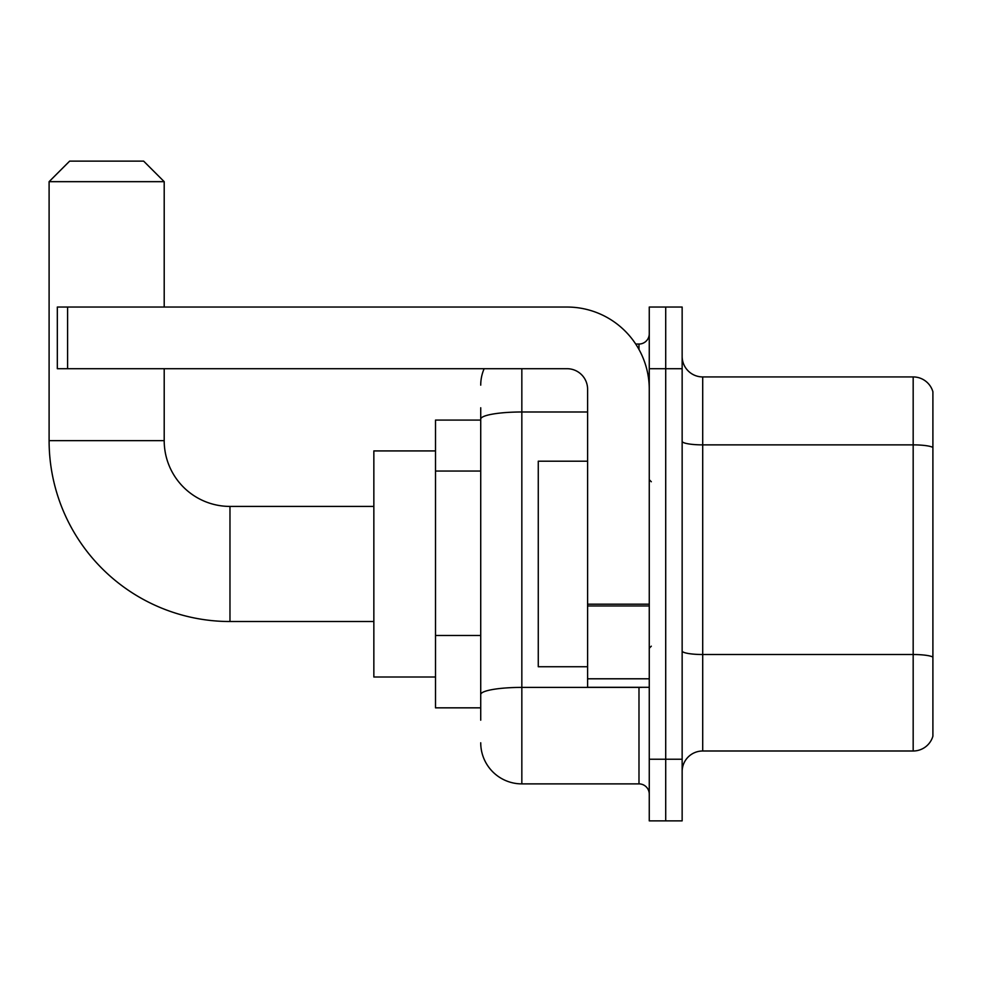 <?xml version="1.0" encoding="UTF-8"?>
<svg xmlns="http://www.w3.org/2000/svg" width="982" height="982" viewBox="0 0 982 982"><rect width="100%" height="100%" fill="white"/><g stroke="black" fill="none" stroke-linecap="round" stroke-linejoin="round"><path stroke-width="1.47" d="M480.726 458.717L480.726 407.763L480.726 420.087L435.505 420.087L435.505 707.838L480.726 707.838M480.726 720.174L480.726 407.763M649.262 759.221L649.262 820.878L665.71 820.878L665.71 759.221L665.71 820.878L682.146 820.878L682.146 759.221L665.71 759.221L665.71 368.704L665.71 759.221L649.262 759.221L649.262 368.704L665.71 368.704L665.71 307.047L665.71 368.704L682.146 368.704L682.146 759.221M682.146 368.704L682.146 307.047L649.262 307.047L649.262 368.704M521.835 368.704L521.835 783.882L638.987 783.882L638.987 687.29M635.71 344.044L638.987 344.044A10.274 10.274 0 0 0 649.262 333.77M480.726 701.676L480.726 647.801M649.262 794.168A10.274 10.274 0 0 0 638.987 783.882M480.726 385.153A41.109 41.109 0 0 1 484.151 368.704M521.835 783.882A41.109 41.109 0 0 1 480.726 742.785M682.146 771.557A20.548 20.548 0 0 1 702.707 750.997L913.174 750.997L913.174 376.928L702.707 376.928A20.548 20.548 0 0 1 682.146 356.38A20.548 20.548 0 0 0 702.707 376.928L702.707 750.997M932.9 391.732A20.548 20.548 0 0 0 913.174 376.928A20.548 20.548 0 0 1 932.9 391.732L932.9 736.205A20.548 20.548 0 0 1 913.174 750.997M682.146 441.299A20.548 3.572 0 0 0 702.707 444.871L913.174 444.871A20.548 3.572 180 0 1 932.9 447.436L932.9 657.081A20.548 3.572 180 0 0 913.174 654.515L702.707 654.515A20.548 3.572 0 0 1 682.146 650.943M373.847 621.52L229.972 621.52A180.872 180.872 0 0 1 49.1 440.648L49.1 181.67L69.648 161.122L143.642 161.122L164.203 181.67L49.1 181.67M229.972 621.52L229.972 506.417A65.769 65.769 0 0 1 164.203 440.648L164.203 368.704M164.203 307.047L164.203 181.67M435.505 450.922L373.847 450.922L373.847 677.003L435.505 677.003M649.262 687.29L587.604 687.29L587.604 604.176L649.262 604.176M649.262 389.265A82.218 82.218 0 0 0 567.044 307.047L67.598 307.047L67.598 368.704L567.044 368.704A20.548 20.548 0 0 1 587.604 389.265L587.604 604.176M67.598 368.704L57.324 368.704L57.324 307.047L67.598 307.047M587.604 461.196L538.271 461.196L538.271 666.729L587.604 666.729M480.726 471.041L435.505 471.041M480.726 635.477L435.505 635.477M642.559 687.29A10.274 1.78 0 0 1 638.987 687.4L521.835 687.4A41.109 7.144 180 0 0 480.726 694.532M480.726 419.118A41.109 7.144 180 0 1 521.835 411.986L587.604 411.986M638.987 349.457L638.987 344.044M49.1 440.648L164.203 440.648M649.262 605.955L587.604 605.955M587.604 678.795L649.262 678.795M373.847 506.417L229.972 506.417M651.312 481.757L649.262 479.695M651.312 646.181L649.262 648.23"/></g></svg>
